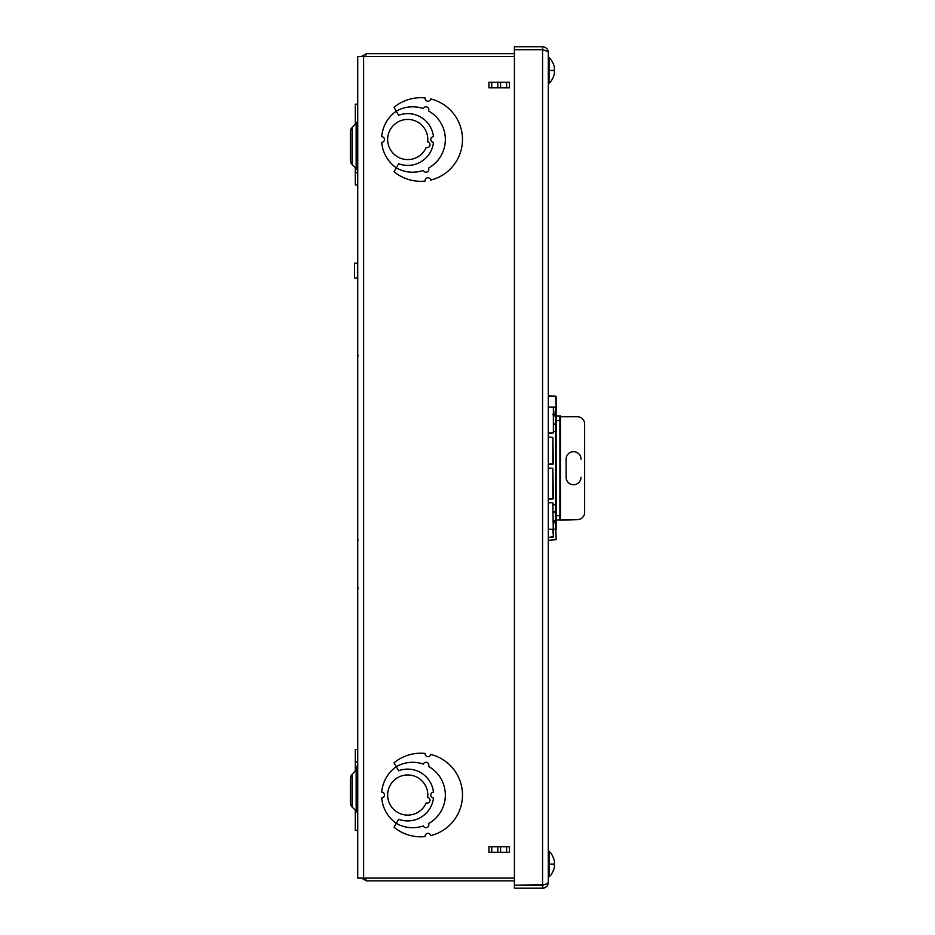 <?xml version="1.0" encoding="UTF-8"?>
<svg xmlns="http://www.w3.org/2000/svg" width="935" height="935" viewBox="0 0 935 935"><rect width="100%" height="100%" fill="white"/><g stroke="black" fill="none" stroke-linecap="round" stroke-linejoin="round"><path stroke-width="1.4" d="M428.534 766.431A2.863 2.863 0 0 0 427.143 762.539A2.863 2.863 0 0 0 423.31 764.094A32.713 32.713 0 0 0 396.265 766.688L394.044 762.82A41.806 41.806 0 0 1 425.133 753.446A2.863 2.863 0 0 0 427.47 756.672A2.863 2.863 0 0 0 430.766 754.44A41.806 41.806 0 0 1 430.766 835.586A2.863 2.863 0 0 0 427.47 833.365A2.863 2.863 0 0 0 425.133 836.58A41.806 41.806 0 0 1 394.044 827.206L396.265 823.349A32.713 32.713 0 0 0 423.31 825.932A2.863 2.863 0 0 0 427.143 827.498A2.863 2.863 0 0 0 428.534 823.606A32.713 32.713 0 0 0 428.534 766.431A2.863 2.863 0 0 0 427.026 762.492A2.863 2.863 0 0 0 423.31 764.094M433.478 792.155A2.863 2.863 0 0 0 430.766 795.019A2.863 2.863 0 0 0 433.478 797.871A25.899 25.899 0 0 1 398.626 819.259L396.265 823.349A34.665 34.665 0 0 1 381.702 797.882A2.863 2.863 0 0 0 384.449 795.019A2.863 2.863 0 0 0 381.702 792.155A34.665 34.665 0 0 1 396.265 766.688L398.626 770.767A25.899 25.899 0 0 1 433.478 792.155M426.196 802.92A2.863 2.863 0 0 0 429.901 800.956A2.863 2.863 0 0 0 427.669 797.403A20.079 20.079 0 0 0 389.276 787.118A20.079 20.079 0 0 0 402.541 814.42A20.079 20.079 0 0 0 426.196 802.92M423.31 108.589A32.713 32.713 0 0 0 396.265 111.171L394.044 107.315A41.806 41.806 0 0 1 425.133 97.941A2.863 2.863 0 0 0 427.47 101.155A2.863 2.863 0 0 0 430.766 98.935A41.806 41.806 0 0 1 430.766 180.081A2.863 2.863 0 0 0 427.47 177.849A2.863 2.863 0 0 0 425.133 181.074A41.806 41.806 0 0 1 394.044 171.701L396.265 167.832A32.713 32.713 0 0 0 423.31 170.427A2.863 2.863 0 0 0 427.143 171.982A2.863 2.863 0 0 0 428.534 168.09A32.713 32.713 0 0 0 428.534 110.914A2.863 2.863 0 0 0 427.143 107.022A2.863 2.863 0 0 0 423.31 108.589A2.863 2.863 0 0 1 427.026 106.976A2.863 2.863 0 0 1 428.627 110.692M433.478 136.65A2.863 2.863 0 0 0 430.766 139.502A2.863 2.863 0 0 0 433.478 142.365A25.899 25.899 0 0 1 398.626 163.754L396.265 167.832A34.665 34.665 0 0 1 381.702 142.365A2.863 2.863 0 0 0 384.449 139.502A2.863 2.863 0 0 0 381.702 136.65A34.665 34.665 0 0 1 396.265 111.171L398.626 115.262A25.899 25.899 0 0 1 433.478 136.65A25.899 25.899 0 0 0 398.626 115.262M426.196 147.403A2.863 2.863 0 0 0 429.901 145.439A2.863 2.863 0 0 0 427.669 141.886A20.079 20.079 0 0 0 389.276 131.601A20.079 20.079 0 0 0 402.541 158.903A20.079 20.079 0 0 0 426.196 147.403M357.743 104.171L355.288 104.171L355.288 124.343M355.288 167.587L355.288 184.966L357.743 184.966M357.743 172.636L355.288 172.636M355.288 749.554L357.743 749.554L355.288 749.554L355.288 771.013M355.288 810.178L355.288 830.35L357.743 830.35M355.288 761.885L357.743 761.885M365.141 56.416L366.415 53.646L361.518 56.416M366.415 53.646L514.414 53.646M544.147 884.697L514.414 885.188L542.581 885.2L542.581 49.707C546.052 50.63 547.957 51.554 548.296 52.477C547.957 48.994 546.052 47.089 542.581 46.75L514.414 46.75L514.414 49.707L542.581 49.707L542.581 46.75M548.296 52.477L548.296 882.523C547.957 886.006 546.052 887.911 542.581 888.25L542.581 888.145C546.052 887.806 547.957 885.901 548.296 882.43C547.957 883.353 546.052 884.265 542.581 885.188L542.581 888.145L514.414 888.145L514.414 49.707M542.581 49.707L544.147 50.198M543.761 50.069L543.025 49.847M543.025 885.153L543.761 884.931M542.581 888.25L514.414 888.145M548.296 861.462L548.296 589.927M548.296 566.844L548.296 540.36L556.15 539.694L555.612 521.122M556.15 529.292L556.15 396.709L548.296 396.031L548.296 82.899L549.055 83.262L549.055 57.631L548.296 57.993M514.414 885.188L542.581 885.2M361.518 878.105L366.415 880.875L365.141 878.105M514.414 880.875L366.415 880.875M553.38 411.447L553.38 412.23M553.146 413.983L553.391 414.789L553.146 413.983M553.391 414.789L553.999 414.439L553.38 407.076L553.38 432.963L553.38 431.608L555.589 431.608L556.15 416.32M553.38 522.408L553.38 523.191M553.146 524.944L553.391 525.75L553.146 524.944M553.391 525.75L553.999 522.139L553.38 521.777M556.15 520.246L556.15 521.66L556.15 520.246L560.439 519.626L577.351 519.638A7.293 7.293 0 0 0 584.644 512.333A7.293 7.293 180 0 1 577.351 519.626L559.901 520.176L559.901 515.617L556.15 515.688L556.15 520.234L560.439 519.626L560.439 418.927M559.913 416.753L577.351 416.753A7.293 7.293 180 0 1 584.644 424.046L584.644 512.345A7.293 7.293 180 0 1 577.351 519.638A7.293 7.293 0 0 0 584.644 512.345L584.644 512.345M581.009 459.108L581.009 459.108A7.457 7.457 0 0 0 573.564 451.652A7.457 7.457 0 0 0 566.107 459.108A7.457 7.457 180 0 1 573.564 451.652A7.457 7.457 180 0 1 581.009 459.108L581.009 459.12A7.457 7.457 0 0 0 573.564 451.663A7.457 7.457 0 0 0 566.107 459.12L566.107 459.12A7.457 7.457 180 0 1 573.564 451.663A7.457 7.457 180 0 1 581.009 459.12L581.009 459.12M566.107 459.108L566.107 477.282A7.457 7.457 0 0 0 573.564 484.727A7.457 7.457 0 0 0 581.009 477.282M550.844 875.137L549.055 876.89L549.055 864.08L554.28 864.08L554.315 865.296C554.841 866.979 553.847 870.041 551.299 874.505L551.299 874.505C553.836 870.076 554.841 867.025 554.315 865.354L554.291 864.15M550.844 853.047L551.299 853.643C553.836 858.085 554.841 861.135 554.315 862.795L554.315 862.853C554.841 861.182 553.836 858.108 551.299 853.643L549.055 851.271L548.296 851.621M554.28 70.441L554.315 69.167C554.841 67.495 553.836 64.445 551.299 60.004L551.299 60.004C553.836 64.48 554.841 67.542 554.315 69.225L554.315 71.668C554.841 73.339 553.847 76.413 551.299 80.877L550.844 81.474L551.299 80.877C553.836 76.448 554.841 73.386 554.315 71.726L554.28 70.441L549.055 70.441M550.844 59.419L549.055 57.631M363.645 878.105L363.645 56.416L357.743 56.416L357.743 878.105L514.414 878.105M363.645 56.416L514.414 56.416M509.458 82.257L488.911 82.257L488.911 87.797L509.458 87.797L509.458 82.257M509.458 846.724L488.911 846.724L488.911 852.264L509.458 852.264L509.458 846.724M357.743 172.25A5.353 5.353 0 0 0 356.165 168.464L352.027 164.326A5.727 5.727 0 0 1 350.356 160.282L350.356 131.66A5.727 5.727 0 0 1 352.027 127.604L356.165 123.467A5.353 5.353 0 0 0 357.743 119.68M350.356 160.282L350.356 131.66M354.505 278.034L354.505 263.179L357.462 263.179L357.462 278.034L354.505 278.034M357.743 763.883L356.165 769.984L352.156 774.309M356.913 768.64L357.462 766.84M357.684 765.169L357.743 764.047M356.165 769.984L356.165 811.054A5.353 5.353 0 0 1 357.743 814.841M356.165 811.054L352.027 806.917A5.727 5.727 0 0 1 350.356 802.861L350.356 777.745L352.027 774.425L352.027 806.917A5.727 5.727 0 0 1 350.356 802.861L350.356 794.096M351.128 775.407L351.677 774.753M428.534 823.606A2.863 2.863 0 0 1 427.248 827.44A2.863 2.863 0 0 1 423.415 826.166M423.415 108.355A2.863 2.863 0 0 1 427.248 107.081A2.863 2.863 0 0 1 428.534 110.914M428.627 168.323A2.863 2.863 0 0 1 427.026 172.028A2.863 2.863 0 0 1 423.31 170.427M423.415 763.872A2.863 2.863 0 0 1 427.143 762.539A2.863 2.863 0 0 1 428.627 766.197M428.627 823.828A2.863 2.863 0 0 1 427.026 827.545A2.863 2.863 0 0 1 423.31 825.932M548.296 499.173L551.241 499.126M548.296 468.154L551.241 468.201M548.296 464.555L551.241 464.496M548.296 437.194L551.241 437.241M548.296 433.595L551.241 433.548M548.296 502.773L551.241 502.82M553.38 423.917L555.589 423.952L556.15 414.731L553.38 414.696L553.917 415.794L552.842 414.696M553.38 529.327L555.612 529.327L556.15 539.659L548.296 540.36M553.38 512.462L555.589 512.427L555.589 520.561L553.917 520.596L553.38 521.695L553.38 536.819L548.296 537.426L553.356 536.971L553.38 521.695L556.15 520.561M556.15 521.66L553.38 521.683L553.38 536.83L548.319 537.45L553.38 536.83L552.842 503.392L553.38 536.807L548.296 537.426L553.38 536.807L552.842 529.292L548.296 529.292M553.917 520.596L552.842 521.683M555.589 511.877L553.38 511.912L555.589 511.877L556.15 504.76M553.38 407.076L553.38 432.975L548.307 433.034M553.38 414.743L553.38 417.548M553.917 415.794L555.589 415.818L556.15 414.731M553.38 521.695L553.356 536.971M556.15 431.608L555.589 504.76L553.38 504.76L552.842 502.855M552.842 499.091L552.842 468.225L553.38 498.542L548.319 498.624M552.842 464.473L552.842 437.276L553.38 463.924L548.319 463.994M556.15 515.688L556.15 420.446L559.901 420.516L559.901 520.176M560.439 416.858L559.901 415.97L556.15 415.9L556.15 420.446M559.901 420.516L559.901 415.97C560.439 415.082 560.614 416.601 560.439 420.516L559.901 420.516M549.055 864.08L549.055 851.271M491.763 87.797L491.763 82.257M497.794 82.257L497.794 87.797M500.564 87.797L500.564 82.257M506.595 82.257L506.595 87.797M491.763 852.264L491.763 846.724M497.794 846.724L497.794 852.264M500.564 852.264L500.564 846.724M506.595 846.724L506.595 852.264M352.027 164.326L352.027 127.604M356.165 123.467L356.165 168.464M556.15 407.111L553.38 407.111M555.612 415.28L555.612 407.111M548.296 396.031L555.612 396.159L556.15 407.076M552.842 407.076L548.296 407.076L555.612 407.076L555.612 529.292M553.38 424.455L555.589 424.502L553.38 424.455M549.055 876.89L548.296 876.527M550.844 81.509L549.055 83.262M358.07 540.559L357.789 539.32M358.07 587.846L357.743 589.88M358.07 355.908L357.743 353.874M553.368 536.935L548.296 537.461L552.842 537.356M560.439 418.483L560.439 417.851M556.15 511.819L556.15 511.129L556.15 511.819"/></g></svg>
